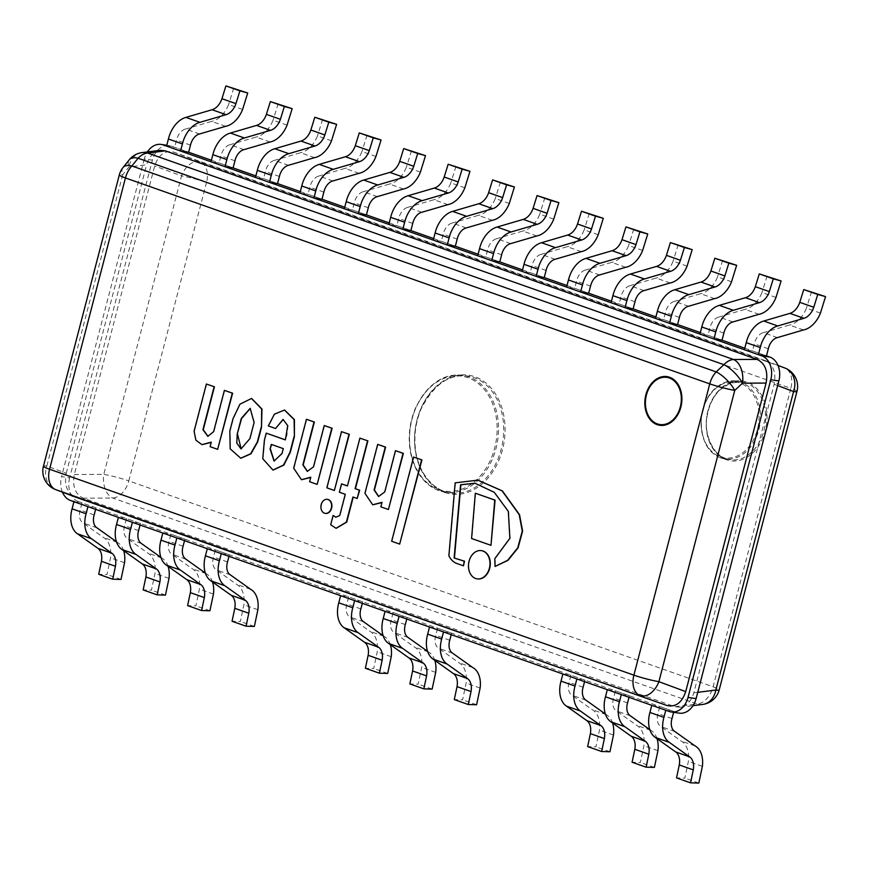 <?xml version="1.0" encoding="UTF-8"?>
<svg xmlns="http://www.w3.org/2000/svg" width="869" height="869" viewBox="0 0 869 869"><rect width="100%" height="100%" fill="white"/><g stroke="black" fill="none" stroke-linecap="round" stroke-linejoin="round"><path stroke-width="0.65" stroke-dasharray="4.34 3.26" d="M166.739 145.449L171.323 146.133A19.694 14.719 -81.6 0 0 169.249 145.612A19.694 14.719 -81.6 0 0 152.379 160.157L144.297 158.973A19.694 14.719 98.4 0 1 147.361 151.934M144.297 158.973L61.558 476.636L69.639 477.82L152.379 160.157M171.323 146.133L188.649 152.238L174.647 147.295L166.566 146.111M211.406 160.254L233.098 167.902L219.097 162.959L211.015 161.775M255.855 175.918L277.548 183.565L263.546 178.623L255.464 177.439M300.305 191.582L321.997 199.229L307.995 194.298L299.914 193.103M344.754 207.246L366.446 214.893L352.445 209.961L344.363 208.766M389.203 222.909L410.885 230.557L396.894 225.625L388.812 224.43M433.653 238.573L455.334 246.22L441.343 241.289L433.251 240.094M478.102 254.237L499.784 261.884L485.782 256.952L477.7 255.758M522.551 269.901L544.233 277.548L530.231 272.616L522.15 271.421M567.001 285.564L588.682 293.211L574.681 288.28L566.599 287.085M611.45 301.228L633.132 308.875L619.13 303.944L611.048 302.749M655.889 316.892L677.581 324.539L663.579 319.607L655.498 318.412M700.338 332.555L722.03 340.203L708.029 335.271L699.947 334.076M744.787 348.219L766.48 355.866L752.478 350.935L744.396 349.74M669.097 711.439L677.179 712.634A19.694 14.719 -81.6 0 0 679.254 713.145M677.179 712.634L78.699 501.717L70.617 500.533M69.639 477.82A19.694 14.719 -81.6 0 0 78.699 501.717M62.427 492.158A19.694 14.719 98.4 0 1 61.558 476.636M190.496 145.123L176.505 140.191L174.647 147.295M199.555 133.967L185.553 129.036A12.307 8.082 109.4 0 0 176.505 140.191M225.636 126.331L211.645 121.388L185.553 129.036M242.603 109.472L228.612 104.541A24.614 16.163 -70.6 0 1 211.645 121.388M233.718 88.062L228.612 104.541M94.167 514.937L80.165 510.005A12.307 8.082 109.4 0 0 82.957 522.899L103.292 537.379A24.614 16.163 -70.6 0 1 110.537 557.8L107.006 574.507L98.708 574.268M96.959 527.831L82.957 522.899M87.943 506.638L96.025 507.822L95.623 509.343M96.025 507.822L82.023 502.89L80.165 510.005M73.941 501.706L82.023 502.89M121.008 579.438L107.006 574.507M124.539 562.732L110.537 557.8M116.435 541.702L117.282 542.31A24.614 16.163 -70.6 0 1 123.648 550.674M117.282 542.31L103.292 537.379M234.945 160.787L220.943 155.855L219.097 162.959M244.004 149.631L230.003 144.699A12.307 8.082 109.4 0 0 220.943 155.855M270.085 141.995L256.094 137.063L230.003 144.699M287.052 125.136L273.051 120.204A24.614 16.163 -70.6 0 1 256.094 137.063M278.167 103.726L273.051 120.204M138.616 530.601L124.615 525.669A12.307 8.082 109.4 0 0 127.406 538.563L147.73 553.042A24.614 16.163 -70.6 0 1 154.986 573.464L151.456 590.17L143.157 589.932M141.408 543.494L127.406 538.563M132.392 522.302L140.474 523.486L140.072 525.006M140.474 523.486L126.472 518.554L124.615 525.669M118.39 517.37L126.472 518.554M165.458 595.102L151.456 590.17M168.988 578.396L154.986 573.464M160.884 557.366L161.732 557.974A24.614 16.163 -70.6 0 1 168.086 566.338M161.732 557.974L147.73 553.042M279.394 176.45L265.393 171.519L263.546 178.623M288.454 165.295L274.452 160.363A12.307 8.082 109.4 0 0 265.393 171.519M314.535 157.658L300.544 152.727L274.452 160.363M331.502 140.8L317.5 135.868A24.614 16.163 -70.6 0 1 300.544 152.727M322.616 119.39L317.5 135.868M183.066 546.264L169.064 541.333A12.307 8.082 109.4 0 0 171.856 554.226L192.179 568.706A24.614 16.163 -70.6 0 1 199.435 589.128L195.905 605.834L187.606 605.595M185.857 559.158L171.856 554.226M176.841 537.965L184.923 539.16L184.521 540.67M184.923 539.16L170.921 534.218L169.064 541.333M162.84 533.034L170.921 534.218M209.907 610.766L195.905 605.834M213.437 594.059L199.435 589.128M205.334 573.029L206.181 573.638A24.614 16.163 -70.6 0 1 212.536 582.002M206.181 573.638L192.179 568.706M323.844 192.114L309.842 187.183L307.995 194.298M332.903 180.958L318.901 176.027A12.307 8.082 109.4 0 0 309.842 187.183M358.984 173.322L344.982 168.39L318.901 176.027M375.951 156.463L361.949 151.532A24.614 16.163 -70.6 0 1 344.982 168.39M367.066 135.053L361.949 151.532M368.293 207.778L354.291 202.846L352.445 209.961M377.342 196.622L363.351 191.691A12.307 8.082 109.4 0 0 354.291 202.846M403.433 188.986L389.431 184.054L363.351 191.691M420.4 172.127L406.399 167.196A24.614 16.163 -70.6 0 1 389.431 184.054M411.515 150.717L406.399 167.196M412.742 223.442L398.741 218.51L396.894 225.625M421.791 212.286L407.8 207.354A12.307 8.082 109.4 0 0 398.741 218.51M447.883 204.649L433.881 199.718L407.8 207.354M464.85 187.791L450.848 182.859A24.614 16.163 -70.6 0 1 433.881 199.718M455.964 166.381L450.848 182.859M360.863 608.919L346.861 603.988A12.307 8.082 109.4 0 0 349.653 616.881L369.977 631.361A24.614 16.163 -70.6 0 1 377.233 651.783L373.703 668.489L365.393 668.261M363.655 621.824L349.653 616.881M354.628 600.62L362.71 601.815L362.319 603.336M362.71 601.815L348.708 596.873L346.861 603.988M340.626 595.689L348.708 596.873M387.704 673.432L373.703 668.489M391.235 656.714L377.233 651.783M383.131 635.695L383.979 636.293A24.614 16.163 -70.6 0 1 390.333 644.657M383.979 636.293L369.977 631.361M457.192 239.105L443.19 234.174L441.343 241.289M466.24 227.95L452.249 223.018A12.307 8.082 109.4 0 0 443.19 234.174M492.332 220.313L478.33 215.382L452.249 223.018M509.299 203.455L495.297 198.523A24.614 16.163 -70.6 0 1 478.33 215.382M500.414 182.045L495.297 198.523M405.312 624.583L391.311 619.651A12.307 8.082 109.4 0 0 394.102 632.545L414.426 647.025A24.614 16.163 -70.6 0 1 421.682 667.446L418.152 684.153L409.842 683.925M408.093 637.488L394.102 632.545M399.077 616.284L407.159 617.479L406.768 619M407.159 617.479L393.157 612.547L391.311 619.651M385.076 611.352L393.157 612.547M432.143 689.095L418.152 684.153M435.684 672.378L421.682 667.446M427.581 651.359L428.428 651.956A24.614 16.163 -70.6 0 1 434.782 660.331M428.428 651.956L414.426 647.025M501.641 254.769L487.639 249.837L485.782 256.952M510.69 243.613L496.688 238.682A12.307 8.082 109.4 0 0 487.639 249.837M536.781 235.977L522.78 231.045L496.688 238.682M553.749 219.118L539.747 214.187A24.614 16.163 -70.6 0 1 522.78 231.045M544.863 197.708L539.747 214.187M449.762 640.247L435.76 635.315A12.307 8.082 109.4 0 0 438.552 648.209L458.875 662.689A24.614 16.163 -70.6 0 1 466.132 683.11L462.601 699.827L454.291 699.588M452.543 653.151L438.552 648.209M443.527 631.948L451.608 633.143L451.217 634.663M451.608 633.143L437.607 628.211L435.76 635.315M429.525 627.016L437.607 628.211M476.592 704.759L462.601 699.827M480.122 688.042L466.132 683.11M472.877 667.62L458.875 662.689M546.09 270.433L532.089 265.501L530.231 272.616M555.139 259.277L541.137 254.345A12.307 8.082 109.4 0 0 532.089 265.501M581.231 251.641L567.229 246.709L541.137 254.345M598.198 234.782L584.196 229.85A24.614 16.163 -70.6 0 1 567.229 246.709M589.312 213.372L584.196 229.85M590.54 286.097L576.538 281.165L574.681 288.28M599.588 274.952L585.587 270.009A12.307 8.082 109.4 0 0 576.538 281.165M625.68 267.304L611.678 262.373L585.587 270.009M642.647 250.446L628.645 245.514A24.614 16.163 -70.6 0 1 611.678 262.373M633.762 229.036L628.645 245.514M634.989 301.76L620.987 296.829L619.13 303.944M644.038 290.615L630.036 285.673A12.307 8.082 109.4 0 0 620.987 296.829M670.129 282.968L656.128 278.037L630.036 285.673M687.086 266.11L673.095 261.178A24.614 16.163 -70.6 0 1 656.128 278.037M678.2 244.7L673.095 261.178M679.428 317.424L665.437 312.492L663.579 319.607M688.487 306.279L674.485 301.337A12.307 8.082 109.4 0 0 665.437 312.492M714.579 298.632L700.577 293.7L674.485 301.337M731.535 281.773L717.544 276.842A24.614 16.163 -70.6 0 1 700.577 293.7M722.65 260.363L717.544 276.842M583.099 687.249L569.108 682.306A12.307 8.082 109.4 0 0 571.889 695.211L592.224 709.68A24.614 16.163 -70.6 0 1 599.469 730.101L595.938 746.819L587.64 746.58M585.891 700.142L571.889 695.211M576.875 678.939L584.956 680.134L584.555 681.654M584.956 680.134L570.955 675.202L569.108 682.306M562.873 674.007L570.955 675.202M609.94 751.75L595.938 746.819M613.471 735.033L599.469 730.101M605.378 714.014L606.214 714.611A24.614 16.163 -70.6 0 1 612.58 722.986M606.214 714.611L592.224 709.68M723.877 333.088L709.886 328.156L708.029 335.271M732.936 321.943L718.935 317A12.307 8.082 109.4 0 0 709.886 328.156M759.017 314.296L745.026 309.364L718.935 317M775.984 297.437L761.994 292.505A24.614 16.163 -70.6 0 1 745.026 309.364M767.099 276.027L761.994 292.505M627.548 702.912L613.547 697.97A12.307 8.082 109.4 0 0 616.338 710.875L636.673 725.343A24.614 16.163 -70.6 0 1 643.918 745.765L640.388 762.482L632.089 762.243M630.34 715.806L616.338 710.875M621.324 694.603L629.406 695.797L629.004 697.318M629.406 695.797L615.404 690.866L613.547 697.97M607.322 689.671L615.404 690.866M654.39 767.414L640.388 762.482M657.92 750.697L643.918 745.765M649.816 729.678L650.664 730.275A24.614 16.163 -70.6 0 1 657.029 738.65M650.664 730.275L636.673 725.343M768.326 348.751L754.325 343.82L752.478 350.935M777.386 337.606L763.384 332.664A12.307 8.082 109.4 0 0 754.325 343.82M803.467 329.959L789.476 325.028L763.384 332.664M820.434 313.101L806.432 308.169A24.614 16.163 -70.6 0 1 789.476 325.028M811.548 291.691L806.432 308.169M671.998 718.576L657.996 713.634A12.307 8.082 109.4 0 0 660.788 726.538L681.111 741.007A24.614 16.163 -70.6 0 1 688.367 761.429L684.837 778.146L676.538 777.907M674.789 731.47L660.788 726.538M665.773 710.266L673.855 711.461L673.627 712.319M673.855 711.461L659.853 706.53L657.996 713.634M651.772 705.335L659.853 706.53M698.839 783.078L684.837 778.146M702.369 766.36L688.367 761.429M695.113 745.939L681.111 741.007M227.515 561.928L213.513 556.996A12.307 8.082 109.4 0 0 216.305 569.89L236.629 584.37A24.614 16.163 -70.6 0 1 243.885 604.791L240.355 621.498L232.056 621.259M230.307 574.822L216.305 569.89M221.28 553.629L229.373 554.824L228.971 556.334M229.373 554.824L215.371 549.881L213.513 556.996M207.289 548.697L215.371 549.881M254.356 626.44L240.355 621.498M257.887 609.723L243.885 604.791M250.63 589.301L236.629 584.37M43.45 466.175A19.694 1.89 -165.4 0 1 46.839 465.99A19.694 16.478 -69.3 0 0 55.551 489.562M142.19 152.575A19.694 15.968 -97.1 0 0 128.97 166.957A19.694 9.385 38.9 0 1 129.318 159.744M160.287 150.315C153.694 151.586 149.131 156.398 146.611 164.762L128.97 166.957L122.714 174.712A19.694 1.89 14.6 0 0 119.325 174.897M123.061 167.489A19.694 9.385 -141.1 0 0 122.714 174.712L46.839 465.99L66.24 473.312C64.1 484.696 66.935 492.527 74.745 496.796M66.24 473.312L146.611 164.762M702.608 704.444A19.694 15.968 82.9 0 1 697.079 703.955A19.694 12.937 109.4 0 0 713.101 686.814A19.694 1.89 -165.4 0 1 719.217 689.877M796.971 391.398A19.694 1.89 14.6 0 0 790.844 388.334A19.694 12.937 109.4 0 0 784.609 367.913L765.437 360.678C773.41 364.861 776.321 372.714 774.17 384.261L693.799 692.81C691.279 701.174 686.727 705.986 680.134 707.257L675.05 706.703L83.294 498.165C75.158 494.092 72.17 486.205 74.321 474.496L154.693 165.946C158.484 154.823 164.741 150.196 173.452 152.053L765.198 360.592M675.05 706.703L697.079 703.955L112.753 498.035A19.694 12.394 89.7 0 1 103.78 474.365A19.694 1.89 -165.4 0 1 128.786 480.894A19.694 12.937 -70.6 0 1 112.753 498.035L83.294 498.165M173.452 152.053L200.283 161.992A19.694 12.937 -70.6 0 1 206.529 182.414A19.694 1.89 14.6 0 0 181.534 175.896A19.694 12.916 110.3 0 1 200.283 161.992L784.609 367.913M224.713 390.409L213.948 431.719L207.995 436.357M211.21 442.408L210.428 446.72L217.989 449.382M206.703 384.065L194.395 431.306L196.166 440.181L202.097 444.646M241.18 448.947L250.239 438.639L254.106 422.486M254.432 422.53L250.326 408.376M251.652 398.48L240.181 404.335L233.381 418.63L230.144 431.046L230.47 448.806L240.876 458.213M274.235 461.124L282.338 453.531L283.598 448.676L271.302 444.407M266.555 433.186L264.719 440.214L263.068 458.691L273.116 470.075M283.218 419.455L288.041 425.691L286.911 435.25L285.38 439.823M284.63 410.07L274.658 414.285L268.651 426.006L275.875 428.547M310.711 477.472L309.929 481.784L317.489 484.446M306.757 419.325L294.015 468.25L301.597 479.71M324.561 425.604L313.807 466.903L307.474 471.411M381.958 502.575L381.165 506.899L388.725 509.56M378.004 444.428L365.252 493.353L372.844 504.813M395.808 450.707L385.043 492.006L378.721 496.525M478.004 480.177L455.486 482.892L449.197 555.791A19.933 14.903 -81.6 0 0 457.159 563.536L463.785 565.871M475.158 483.24L494.602 492.375L508.647 511.428L510.19 538.367L495.124 558.702L495.384 566.49M341.821 431.676L327.178 487.867L334.695 490.518M353.238 497.111L357.496 498.556M333.457 515.426L331.013 524.822L336.205 528.298M341.854 483.935L339.681 492.278L345.569 494.352L340.029 515.621L335.868 517.218M360.211 438.161L347.437 485.901M413.905 457.083L391.973 541.311L399.99 544.135M475.647 493.277L471.889 538.541L491.311 545.384M327.45 499.36A7.104 5.312 -81.6 0 0 321.389 505.237A7.104 5.312 -81.6 0 0 324.789 513.242A7.104 5.312 -81.6 0 0 325.375 513.405M481.459 550.642A14.273 10.678 -81.6 0 0 469.141 562.319A14.273 10.678 -81.6 0 0 475.962 578.537A14.273 10.678 -81.6 0 0 477.309 578.884M444.352 491.419A59.07 44.167 -81.6 0 0 450.566 492.951A59.07 44.167 -81.6 0 0 502.869 440.952A59.07 44.167 -81.6 0 0 467.772 376.081A59.07 44.167 -81.6 0 0 416.208 423.876A59.07 44.167 -81.6 0 0 444.352 491.419M444.743 492.462A60.048 44.906 98.4 0 1 430.372 392.658A60.048 44.906 98.4 0 1 504.324 418.728A60.048 44.906 98.4 0 1 444.743 492.462M439.171 490.648A59.07 44.167 98.4 0 1 411.037 423.116A59.07 44.167 98.4 0 1 462.601 375.321A59.07 44.167 98.4 0 1 497.687 440.192A59.07 44.167 98.4 0 1 445.395 492.191A59.07 44.167 98.4 0 1 439.171 490.648M206.529 182.414L128.786 480.894L713.101 686.814L790.844 388.334L206.529 182.414M726.484 459.744A40.365 30.187 98.4 0 1 716.816 392.669A40.365 30.187 98.4 0 1 766.523 410.19A40.365 30.187 98.4 0 1 726.484 459.744M438.78 489.605A58.082 43.428 -81.6 0 0 496.395 418.293A58.082 43.428 -81.6 0 0 424.865 393.081A58.082 43.428 -81.6 0 0 438.78 489.605M726.082 458.702A39.377 29.448 -81.6 0 0 730.221 459.734A39.377 29.448 -81.6 0 0 765.089 425.06A39.377 29.448 -81.6 0 0 741.691 381.817A39.377 29.448 -81.6 0 0 707.323 413.677A39.377 29.448 -81.6 0 0 726.082 458.702M720.912 457.941A39.377 29.448 98.4 0 1 702.152 412.916A39.377 29.448 98.4 0 1 736.521 381.056A39.377 29.448 98.4 0 1 759.919 424.3A39.377 29.448 98.4 0 1 725.05 458.962A39.377 29.448 98.4 0 1 720.912 457.941M720.51 456.898A38.388 28.71 -81.6 0 0 758.604 409.755A38.388 28.71 -81.6 0 0 711.32 393.092A38.388 28.71 -81.6 0 0 720.51 456.898M74.321 474.496L103.78 474.365L181.534 175.896L154.693 165.946M774.17 384.261L777.657 385.575M697.753 692.321L693.799 692.81M166.794 145.253L169.249 145.612M450.566 492.951L444.428 491.43C428.319 485.912 416.653 466.794 415.23 446.938C414.046 433.837 415.979 421.226 421.031 409.114C433.577 384.619 449.164 373.605 467.772 376.081L462.601 375.321C443.538 372.91 427.776 383.946 415.328 408.43C410.07 421.074 408.213 434.185 409.766 447.752C411.07 457.811 414.078 466.501 418.782 473.801C424.452 482.317 431.22 487.922 439.095 490.637L450.566 492.951M730.221 459.734L726.158 458.723C714.763 456.518 703.347 435.054 707.018 416.881C708.843 405.562 713.156 396.557 719.956 389.866L730.232 383.142L741.691 381.817L736.521 381.056L724.659 382.425L714.22 389.236C707.431 395.938 703.14 404.878 701.359 416.045C700.295 438.432 706.779 452.391 720.825 457.92L730.221 459.734M765.437 360.678L777.983 365.414M680.134 707.257L693.06 705.639"/><path stroke-width="1.3" d="M147.361 151.934A19.694 14.719 98.4 0 1 161.167 144.428A19.694 14.719 98.4 0 1 163.242 144.938L166.739 145.449M188.649 152.238L180.567 151.043L182.414 143.928A24.614 16.163 -70.6 0 1 199.935 122.333L226.081 114.675A14.784 9.711 109.4 0 0 235.944 103.628L239.909 90.854L247.719 92.994L242.603 109.472A24.614 16.163 -70.6 0 1 225.636 126.331L199.555 133.967A12.307 8.082 109.4 0 0 190.496 145.123L188.649 152.238L211.406 160.254M233.098 167.902L225.017 166.707L226.863 159.592A24.614 16.163 -70.6 0 1 244.385 137.997L270.531 130.339A14.784 9.711 109.4 0 0 280.394 119.292L284.359 106.518L292.169 108.658L287.052 125.136A24.614 16.163 -70.6 0 1 270.085 141.995L244.004 149.631A12.307 8.082 109.4 0 0 234.945 160.787L233.098 167.902L255.855 175.918M277.548 183.565L269.466 182.371L271.313 175.256A24.614 16.163 -70.6 0 1 288.834 153.661L314.98 146.003A14.784 9.711 109.4 0 0 324.843 134.956L328.808 122.181L336.618 124.321L331.502 140.8A24.614 16.163 -70.6 0 1 314.535 157.658L288.454 165.295A12.307 8.082 109.4 0 0 279.394 176.45L277.548 183.565L300.305 191.582M321.997 199.229L313.905 198.034L315.762 190.919A24.614 16.163 -70.6 0 1 333.283 169.325L359.429 161.667A14.784 9.711 109.4 0 0 369.292 150.619L373.257 137.845L381.067 139.985L375.951 156.463A24.614 16.163 -70.6 0 1 358.984 173.322L332.903 180.958A12.307 8.082 109.4 0 0 323.844 192.114L321.997 199.229L344.754 207.246M366.446 214.893L358.354 213.698L360.211 206.583A24.614 16.163 -70.6 0 1 377.733 184.988L403.879 177.33A14.784 9.711 109.4 0 0 413.742 166.283L417.707 153.509L425.517 155.649L420.4 172.127A24.614 16.163 -70.6 0 1 403.433 188.986L377.342 196.622A12.307 8.082 109.4 0 0 368.293 207.778L366.446 214.893L389.203 222.909M410.885 230.557L402.803 229.362L404.661 222.258A24.614 16.163 -70.6 0 1 422.182 200.652L448.317 192.994A14.784 9.711 109.4 0 0 458.191 181.958L462.156 169.173L469.966 171.312L464.85 187.791A24.614 16.163 -70.6 0 1 447.883 204.649L421.791 212.286A12.307 8.082 109.4 0 0 412.742 223.442L410.885 230.557L433.653 238.573M455.334 246.22L447.253 245.025L449.11 237.921A24.614 16.163 -70.6 0 1 466.631 216.316L492.766 208.658A14.784 9.711 109.4 0 0 502.64 197.621L506.605 184.847L514.415 186.976L509.299 203.455A24.614 16.163 -70.6 0 1 492.332 220.313L466.24 227.95A12.307 8.082 109.4 0 0 457.192 239.105L455.334 246.22L478.102 254.237M499.784 261.884L491.702 260.689L493.559 253.585A24.614 16.163 -70.6 0 1 511.081 231.98L537.216 224.321A14.784 9.711 109.4 0 0 547.09 213.285L551.055 200.511L558.854 202.64L553.749 219.118A24.614 16.163 -70.6 0 1 536.781 235.977L510.69 243.613A12.307 8.082 109.4 0 0 501.641 254.769L499.784 261.884L522.551 269.901M544.233 277.548L536.151 276.353L538.009 269.249A24.614 16.163 -70.6 0 1 555.53 247.643L581.665 239.985A14.784 9.711 109.4 0 0 591.528 228.949L595.493 216.175L603.303 218.304L598.198 234.782A24.614 16.163 -70.6 0 1 581.231 251.641L555.139 259.277A12.307 8.082 109.4 0 0 546.09 270.433L544.233 277.548L567.001 285.564M588.682 293.211L580.601 292.017L582.458 284.913A24.614 16.163 -70.6 0 1 599.979 263.307L626.114 255.649A14.784 9.711 109.4 0 0 635.978 244.613L639.942 231.838L647.753 233.967L642.647 250.446A24.614 16.163 -70.6 0 1 625.68 267.304L599.588 274.952A12.307 8.082 109.4 0 0 590.54 286.097L588.682 293.211L611.45 301.228M633.132 308.875L625.05 307.68L626.897 300.576A24.614 16.163 -70.6 0 1 644.418 278.971L670.564 271.313A14.784 9.711 109.4 0 0 680.427 260.276L684.392 247.502L692.202 249.631L687.086 266.11A24.614 16.163 -70.6 0 1 670.129 282.968L644.038 290.615A12.307 8.082 109.4 0 0 634.989 301.76L633.132 308.875L655.889 316.892M677.581 324.539L669.499 323.344L671.346 316.24A24.614 16.163 -70.6 0 1 688.867 294.634L715.013 286.976A14.784 9.711 109.4 0 0 724.876 275.94L728.841 263.166L736.651 265.295L731.535 281.773A24.614 16.163 -70.6 0 1 714.579 298.632L688.487 306.279A12.307 8.082 109.4 0 0 679.428 317.424L677.581 324.539L700.338 332.555M722.03 340.203L713.949 339.008L715.795 331.904A24.614 16.163 -70.6 0 1 733.317 310.298L759.463 302.64A14.784 9.711 109.4 0 0 769.326 291.604L773.291 278.83L781.101 280.959L775.984 297.437A24.614 16.163 -70.6 0 1 759.017 314.296L732.936 321.943A12.307 8.082 109.4 0 0 723.877 333.088L722.03 340.203L744.787 348.219M766.48 355.866L758.398 354.682L760.245 347.567A24.614 16.163 -70.6 0 1 777.766 325.962L803.912 318.304A14.784 9.711 109.4 0 0 813.775 307.268L817.74 294.493L825.55 296.622L820.434 313.101A24.614 16.163 -70.6 0 1 803.467 329.959L777.386 337.606A12.307 8.082 109.4 0 0 768.326 348.751L766.48 355.866L769.804 357.04L761.722 355.845A19.694 14.719 98.4 0 1 770.781 379.742L778.863 380.937A19.694 14.719 -81.6 0 0 769.804 357.04M778.863 380.937L696.112 698.6L688.031 697.416L770.781 379.742M688.031 697.416A19.694 14.719 98.4 0 1 671.172 711.961L679.254 713.145A19.694 14.719 -81.6 0 0 696.112 698.6M671.172 711.961A19.694 14.719 98.4 0 1 669.097 711.439L70.617 500.533A19.694 14.719 98.4 0 1 62.427 492.158M761.722 355.845L163.242 144.938M199.935 122.333L185.944 117.391L212.079 109.733A14.784 9.711 109.4 0 0 221.943 98.697L225.907 85.922L247.719 92.994M235.944 103.628L221.943 98.697M182.414 143.928L168.412 138.997A24.614 16.163 -70.6 0 1 185.944 117.391M180.567 151.043L166.566 146.111L168.412 138.997M239.909 90.854L225.907 85.922M95.623 509.343L94.167 514.937A12.307 8.082 109.4 0 0 96.959 527.831L116.435 541.702M87.943 506.638L73.941 501.706L72.084 508.81L86.085 513.753L87.943 506.638M123.648 550.674A24.614 16.163 -70.6 0 1 124.539 562.732L121.008 579.438L112.709 579.21L115.447 566.251A14.784 9.711 109.4 0 0 111.84 553.227L91.473 538.726A24.614 16.163 -70.6 0 1 86.085 513.753M91.473 538.726L77.471 533.794A24.614 16.163 -70.6 0 1 72.084 508.81M115.447 566.251L101.445 561.32A14.784 9.711 109.4 0 0 97.849 548.296L77.471 533.794M112.709 579.21L98.708 574.268L101.445 561.32M244.385 137.997L230.383 133.055L256.529 125.408A14.784 9.711 109.4 0 0 266.392 114.36L270.357 101.586L292.169 108.658M280.394 119.292L266.392 114.36M226.863 159.592L212.862 154.66A24.614 16.163 -70.6 0 1 230.383 133.055M225.017 166.707L211.015 161.775L212.862 154.66M284.359 106.518L270.357 101.586M140.072 525.006L138.616 530.601A12.307 8.082 109.4 0 0 141.408 543.494L160.884 557.366M132.392 522.302L118.39 517.37L116.533 524.474L130.535 529.417L132.392 522.302M168.086 566.338A24.614 16.163 -70.6 0 1 168.988 578.396L165.458 595.102L157.159 594.874L159.896 581.915A14.784 9.711 109.4 0 0 156.29 568.891L135.922 554.389A24.614 16.163 -70.6 0 1 130.535 529.417M135.922 554.389L121.921 549.458A24.614 16.163 -70.6 0 1 116.533 524.474M159.896 581.915L145.894 576.983A14.784 9.711 109.4 0 0 142.299 563.959L121.921 549.458M157.159 594.874L143.157 589.932L145.894 576.983M288.834 153.661L274.832 148.729L300.978 141.071A14.784 9.711 109.4 0 0 310.841 130.024L314.806 117.25L336.618 124.321M324.843 134.956L310.841 130.024M271.313 175.256L257.311 170.324A24.614 16.163 -70.6 0 1 274.832 148.729M269.466 182.371L255.464 177.439L257.311 170.324M328.808 122.181L314.806 117.25M184.521 540.67L183.066 546.264A12.307 8.082 109.4 0 0 185.857 559.158L205.334 573.029M176.841 537.965L162.84 533.034L160.982 540.149L174.984 545.08L176.841 537.965M212.536 582.002A24.614 16.163 -70.6 0 1 213.437 594.059L209.907 610.766L201.597 610.538L204.334 597.579A14.784 9.711 109.4 0 0 200.739 584.555L180.372 570.053A24.614 16.163 -70.6 0 1 174.984 545.08M180.372 570.053L166.37 565.122A24.614 16.163 -70.6 0 1 160.982 540.149M204.334 597.579L190.344 592.647A14.784 9.711 109.4 0 0 186.737 579.623L166.37 565.122M201.597 610.538L187.606 605.595L190.344 592.647M333.283 169.325L319.281 164.393L345.427 156.735A14.784 9.711 109.4 0 0 355.291 145.688L359.255 132.914L381.067 139.985M369.292 150.619L355.291 145.688M315.762 190.919L301.76 185.988A24.614 16.163 -70.6 0 1 319.281 164.393M313.905 198.034L299.914 193.103L301.76 185.988M373.257 137.845L359.255 132.914M377.733 184.988L363.731 180.057L389.877 172.399A14.784 9.711 109.4 0 0 399.74 161.352L403.705 148.577L425.517 155.649M413.742 166.283L399.74 161.352M360.211 206.583L346.21 201.651A24.614 16.163 -70.6 0 1 363.731 180.057M358.354 213.698L344.363 208.766L346.21 201.651M417.707 153.509L403.705 148.577M422.182 200.652L408.18 195.721L434.326 188.062A14.784 9.711 109.4 0 0 444.189 177.015L448.154 164.241L469.966 171.312M458.191 181.958L444.189 177.015M404.661 222.258L390.659 217.315A24.614 16.163 -70.6 0 1 408.18 195.721M402.803 229.362L388.812 224.43L390.659 217.315M462.156 169.173L448.154 164.241M362.319 603.336L360.863 608.919A12.307 8.082 109.4 0 0 363.655 621.824L383.131 635.695M354.628 600.62L340.626 595.689L338.78 602.804L352.781 607.735L354.628 600.62M390.333 644.657A24.614 16.163 -70.6 0 1 391.235 656.714L387.704 673.432L379.395 673.193L382.132 660.234A14.784 9.711 109.4 0 0 378.536 647.209L358.169 632.708A24.614 16.163 -70.6 0 1 352.781 607.735M358.169 632.708L344.167 627.776A24.614 16.163 -70.6 0 1 338.78 602.804M382.132 660.234L368.13 655.302A14.784 9.711 109.4 0 0 364.535 642.278L344.167 627.776M379.395 673.193L365.393 668.261L368.13 655.302M466.631 216.316L452.63 211.384L478.776 203.726A14.784 9.711 109.4 0 0 488.639 192.679L492.604 179.905L514.415 186.976M502.64 197.621L488.639 192.679M449.11 237.921L435.108 232.979A24.614 16.163 -70.6 0 1 452.63 211.384M447.253 245.025L433.251 240.094L435.108 232.979M506.605 184.847L492.604 179.905M406.768 619L405.312 624.583A12.307 8.082 109.4 0 0 408.093 637.488L427.581 651.359M399.077 616.284L385.076 611.352L383.229 618.467L397.231 623.399L399.077 616.284M434.782 660.331A24.614 16.163 -70.6 0 1 435.684 672.378L432.143 689.095L423.844 688.856L426.581 675.897A14.784 9.711 109.4 0 0 422.986 662.873L402.619 648.372A24.614 16.163 -70.6 0 1 397.231 623.399M402.619 648.372L388.617 643.44A24.614 16.163 -70.6 0 1 383.229 618.467M426.581 675.897L412.579 670.966A14.784 9.711 109.4 0 0 408.984 657.942L388.617 643.44M423.844 688.856L409.842 683.925L412.579 670.966M511.081 231.98L497.079 227.048L523.225 219.39A14.784 9.711 109.4 0 0 533.088 208.343L537.053 195.568L558.854 202.64M547.09 213.285L533.088 208.343M493.559 253.585L479.558 248.643A24.614 16.163 -70.6 0 1 497.079 227.048M491.702 260.689L477.7 255.758L479.558 248.643M551.055 200.511L537.053 195.568M451.217 634.663L449.762 640.247A12.307 8.082 109.4 0 0 452.543 653.151L472.877 667.62A24.614 16.163 -70.6 0 1 480.122 688.042L476.592 704.759L468.293 704.52L471.031 691.561L457.029 686.629A14.784 9.711 109.4 0 0 453.433 673.605L433.066 659.104A24.614 16.163 -70.6 0 1 427.678 634.131L429.525 627.016L443.527 631.948L441.669 639.063L427.678 634.131M471.031 691.561A14.784 9.711 109.4 0 0 467.435 678.537L447.068 664.035A24.614 16.163 -70.6 0 1 441.669 639.063M447.068 664.035L433.066 659.104M468.293 704.52L454.291 699.588L457.029 686.629M555.53 247.643L541.528 242.712L567.663 235.054A14.784 9.711 109.4 0 0 577.537 224.006L581.502 211.232L603.303 218.304M591.528 228.949L577.537 224.006M538.009 269.249L524.007 264.306A24.614 16.163 -70.6 0 1 541.528 242.712M536.151 276.353L522.15 271.421L524.007 264.306M595.493 216.175L581.502 211.232M599.979 263.307L585.978 258.375L612.113 250.717A14.784 9.711 109.4 0 0 621.987 239.67L625.952 226.896L647.753 233.967M635.978 244.613L621.987 239.67M582.458 284.913L568.456 279.97A24.614 16.163 -70.6 0 1 585.978 258.375M580.601 292.017L566.599 287.085L568.456 279.97M639.942 231.838L625.952 226.896M644.418 278.971L630.427 274.039L656.562 266.381A14.784 9.711 109.4 0 0 666.436 255.345L670.39 242.56L692.202 249.631M680.427 260.276L666.436 255.345M626.897 300.576L612.906 295.645A24.614 16.163 -70.6 0 1 630.427 274.039M625.05 307.68L611.048 302.749L612.906 295.645M684.392 247.502L670.39 242.56M688.867 294.634L674.876 289.703L701.011 282.045A14.784 9.711 109.4 0 0 710.875 271.009L714.839 258.234L736.651 265.295M724.876 275.94L710.875 271.009M671.346 316.24L657.355 311.308A24.614 16.163 -70.6 0 1 674.876 289.703M669.499 323.344L655.498 318.412L657.355 311.308M728.841 263.166L714.839 258.234M584.555 681.654L583.099 687.249A12.307 8.082 109.4 0 0 585.891 700.142L605.378 714.014M576.875 678.939L562.873 674.007L561.016 681.122L575.017 686.054L576.875 678.939M612.58 722.986A24.614 16.163 -70.6 0 1 613.471 735.033L609.94 751.75L601.641 751.511L604.379 738.552A14.784 9.711 109.4 0 0 600.783 725.528L580.405 711.027A24.614 16.163 -70.6 0 1 575.017 686.054M580.405 711.027L566.414 706.095A24.614 16.163 -70.6 0 1 561.016 681.122M604.379 738.552L590.377 733.621A14.784 9.711 109.4 0 0 586.781 720.597L566.414 706.095M601.641 751.511L587.64 746.58L590.377 733.621M733.317 310.298L719.326 305.367L745.461 297.709A14.784 9.711 109.4 0 0 755.324 286.672L759.289 273.898L781.101 280.959M769.326 291.604L755.324 286.672M715.795 331.904L701.794 326.972A24.614 16.163 -70.6 0 1 719.326 305.367M713.949 339.008L699.947 334.076L701.794 326.972M773.291 278.83L759.289 273.898M629.004 697.318L627.548 702.912A12.307 8.082 109.4 0 0 630.34 715.806L649.816 729.678M621.324 694.603L607.322 689.671L605.465 696.786L619.467 701.717L621.324 694.603M657.029 738.65A24.614 16.163 -70.6 0 1 657.92 750.697L654.39 767.414L646.091 767.175L648.828 754.216A14.784 9.711 109.4 0 0 645.222 741.203L624.854 726.69A24.614 16.163 -70.6 0 1 619.467 701.717M624.854 726.69L610.853 721.759A24.614 16.163 -70.6 0 1 605.465 696.786M648.828 754.216L634.826 749.284A14.784 9.711 109.4 0 0 631.231 736.26L610.853 721.759M646.091 767.175L632.089 762.243L634.826 749.284M777.766 325.962L763.764 321.03L789.91 313.372A14.784 9.711 109.4 0 0 799.773 302.336L803.738 289.562L825.55 296.622M813.775 307.268L799.773 302.336M760.245 347.567L746.243 342.636A24.614 16.163 -70.6 0 1 763.764 321.03M758.398 354.682L744.396 349.74L746.243 342.636M817.74 294.493L803.738 289.562M673.627 712.319L671.998 718.576A12.307 8.082 109.4 0 0 674.789 731.47L695.113 745.939A24.614 16.163 -70.6 0 1 702.369 766.36L698.839 783.078L690.54 782.839L693.277 769.88L679.276 764.948A14.784 9.711 109.4 0 0 675.68 751.924L655.302 737.423A24.614 16.163 -70.6 0 1 649.914 712.45L651.772 705.335L665.773 710.266L663.916 717.381L649.914 712.45M693.277 769.88A14.784 9.711 109.4 0 0 689.671 756.866L669.304 742.354A24.614 16.163 -70.6 0 1 663.916 717.381M669.304 742.354L655.302 737.423M690.54 782.839L676.538 777.907L679.276 764.948M228.971 556.334L227.515 561.928A12.307 8.082 109.4 0 0 230.307 574.822L250.63 589.301A24.614 16.163 -70.6 0 1 257.887 609.723L254.356 626.44L246.046 626.201L248.784 613.242L234.793 608.311A14.784 9.711 109.4 0 0 231.187 595.287L210.819 580.785A24.614 16.163 -70.6 0 1 205.432 555.812L207.289 548.697L221.28 553.629L219.433 560.744L205.432 555.812M248.784 613.242A14.784 9.711 109.4 0 0 245.188 600.218L224.821 585.717A24.614 16.163 -70.6 0 1 219.433 560.744M224.821 585.717L210.819 580.785M246.046 626.201L232.056 621.259L234.793 608.311M657.192 424.659A24.614 18.401 -81.6 0 0 681.611 394.45A24.614 18.401 -81.6 0 0 651.305 383.761A24.614 18.401 -81.6 0 0 657.192 424.659A24.614 18.401 98.4 0 1 651.305 383.761A24.614 18.401 98.4 0 1 681.611 394.45A24.614 18.401 98.4 0 1 657.192 424.659M657.388 423.909A23.832 17.825 -81.6 0 0 681.035 394.645A23.832 17.825 -81.6 0 0 651.685 384.304A23.832 17.825 -81.6 0 0 657.388 423.909M74.745 496.796L55.812 489.649A19.694 12.937 -70.6 0 1 49.566 469.238A19.694 1.89 -165.4 0 1 43.45 466.175A19.694 19.694 0 0 0 55.551 489.562L55.551 489.562A19.694 16.478 -69.3 0 0 55.812 489.649L666.968 705.519C675.68 707.377 681.926 702.749 685.717 691.615L658.887 681.676A19.694 1.89 -165.4 0 1 633.892 675.159A19.694 12.937 109.4 0 0 640.127 695.569A19.694 12.916 -69.7 0 0 658.887 681.676L734.761 390.398A19.694 7.017 -133 0 0 716.175 371.899A19.694 12.937 109.4 0 0 709.756 383.87A19.694 1.89 14.6 0 0 734.761 390.398L742.495 383.175A19.694 12.394 -90.3 0 0 733.523 359.505A19.694 12.937 109.4 0 0 723.91 364.676A19.694 7.017 47 0 1 742.495 383.175L766.089 383.066C768.25 371.367 765.263 363.481 757.116 359.408L733.523 359.505L147.73 153.063A19.694 15.968 -97.1 0 0 142.19 152.575A19.694 19.694 0 0 0 129.318 159.744A19.694 9.385 38.9 0 1 138.117 158.234A19.694 12.937 -70.6 0 1 147.73 153.063L165.371 150.869L160.287 150.315L142.19 152.575M131.86 165.979A19.694 9.385 -141.1 0 0 123.061 167.489A19.694 19.694 0 0 0 119.325 174.897A19.694 1.89 14.6 0 0 125.44 177.949A19.694 12.937 -70.6 0 1 131.86 165.979L138.117 158.234L723.91 364.676L716.175 371.899L131.86 165.979M766.089 383.066L685.717 691.615M666.968 705.519L75.212 496.981M165.371 150.869L757.116 359.408M719.217 689.877A19.694 1.89 -165.4 0 1 715.828 690.062A19.694 15.968 82.9 0 1 702.608 704.444A19.694 19.694 0 0 0 719.217 689.877L796.971 391.398A19.694 19.694 0 0 0 784.87 368.011L784.87 368.011A19.694 16.478 110.7 0 1 793.582 391.582A19.694 1.89 14.6 0 0 796.971 391.398M784.609 367.913A19.694 16.478 110.7 0 1 784.87 368.011L777.983 365.414M207.995 436.357L203.259 429.71L214.437 386.792L206.377 384.022L194.08 431.263L195.894 440.214L201.934 444.624L211.286 442.147L210.102 446.677L217.663 449.338L232.295 393.146L224.387 390.366L213.633 431.665L207.832 436.336L202.933 429.666L214.122 386.748M217.663 449.338L232.62 393.201L224.387 390.366M202.097 444.646L211.21 442.408M214.437 386.792L206.377 384.022M254.106 422.486L249.914 438.595L241.017 448.925L236.781 443.049L237.215 434.12L241.289 418.445L250.163 408.354L254.106 422.486M250.326 408.376L241.615 418.5L237.215 434.12M237.53 434.163L241.18 448.947M240.876 458.213L250.956 453.824L257.691 441.919L261.493 427.342L261.656 408.984L251.499 398.458L239.92 404.215L233.055 418.586L229.818 431.002L230.176 448.849L240.713 458.191L250.63 453.77L257.365 441.876L261.167 427.287M261.493 427.342L261.982 409.038L251.652 398.48M271.302 444.407L283.283 448.621L282.012 453.488L274.072 461.102L270.096 449.045L271.302 444.407M271.606 444.515L270.096 449.045M270.422 449.088L274.235 461.124M273.116 470.075L283.87 465.078L290.322 452.249L294.395 436.618L294.113 419.618L284.467 410.038L274.408 414.165L268.325 425.962L275.549 428.504L283.055 419.423L287.715 425.636L285.369 439.888L266.229 433.142L264.393 440.17L262.764 458.745L272.953 470.053L283.555 465.024L289.996 452.206L294.07 436.564M285.38 439.823L266.229 433.142M275.549 428.504L283.218 419.455M294.395 436.618L294.439 419.662L284.63 410.07M317.163 484.402L332.121 428.265L324.235 425.549L313.481 466.859L307.311 471.389L302.857 464.882L314.035 421.954L306.431 419.282L293.689 468.206L301.434 479.688L310.787 477.211L309.603 481.741L317.163 484.402L331.795 428.211L324.235 425.549M301.597 479.71L310.711 477.472M307.474 471.411L303.183 464.926L314.361 422.008L306.431 419.282M388.41 509.506L403.368 453.368L395.482 450.663L384.728 491.963L378.558 496.503L374.094 489.986L385.282 447.068L377.678 444.385L364.937 493.31L372.682 504.791L382.023 502.315L380.85 506.844L388.41 509.506L403.042 453.325L395.482 450.663M372.844 504.813L381.958 502.575M378.721 496.525L374.42 490.029L385.608 447.111L377.678 444.385M475.158 483.24L460.885 484.804L454.433 558.061L464.535 561.2L463.459 565.817L464.209 561.146L454.118 558.017L460.57 484.75L474.995 483.218L494.276 492.332L508.322 511.385L509.864 538.313L494.798 558.658L495.058 566.447L507.626 560.32L517.75 547.828L522.28 531.035L519.217 514.676L502.065 490.844L477.841 480.155L455.16 482.849L448.871 555.747A19.933 14.903 -81.6 0 0 456.833 563.481L463.459 565.817M495.058 566.447L507.952 560.375L518.076 547.883L522.606 531.089L519.543 514.73L502.38 490.898L478.004 480.177M334.38 490.474L349.338 434.326L341.495 431.632L326.863 487.824L334.38 490.474L349.012 434.283M349.338 434.326L341.495 431.632M357.17 498.502L359.668 490.214L355.421 488.715L367.88 440.865L359.885 438.117L347.426 485.967L341.539 483.892L339.366 492.223L345.254 494.298L339.714 515.578L335.706 517.196L333.131 515.382L330.687 524.778L336.042 528.276L346.383 522.117L352.923 497.003L357.17 498.502L359.342 490.17L355.095 488.671L367.565 440.822M336.205 528.298L346.709 522.16L353.238 497.111M335.868 517.218L333.131 515.382M347.437 485.901L341.539 483.892M367.88 440.865L359.885 438.117M399.664 544.092L421.932 459.907L413.59 457.04L391.647 541.268L399.664 544.092L421.606 459.864M421.932 459.907L413.59 457.04M475.321 493.223L495.069 500.12L490.985 545.33L494.743 500.077L475.321 493.223L471.574 538.487L490.985 545.33M324.474 513.199A7.104 5.312 -81.6 0 0 325.212 513.383A7.104 5.312 -81.6 0 0 331.502 507.127A7.104 5.312 -81.6 0 0 327.287 499.327A7.104 5.312 -81.6 0 0 321.085 505.074A7.104 5.312 -81.6 0 0 324.474 513.199M325.375 513.405A7.104 5.312 -81.6 0 0 325.538 513.427A7.104 5.312 -81.6 0 0 331.828 507.181A7.104 5.312 -81.6 0 0 327.613 499.382A7.104 5.312 -81.6 0 0 327.45 499.36M475.636 578.493A14.273 10.678 -81.6 0 0 477.146 578.863A14.273 10.678 -81.6 0 0 489.779 566.295A14.273 10.678 -81.6 0 0 481.296 550.62A14.273 10.678 -81.6 0 0 468.836 562.167A14.273 10.678 -81.6 0 0 475.636 578.493M477.309 578.884A14.273 10.678 -81.6 0 0 477.461 578.906A14.273 10.678 -81.6 0 0 490.105 566.338A14.273 10.678 -81.6 0 0 481.622 550.664A14.273 10.678 -81.6 0 0 481.459 550.642M226.081 114.675L212.079 109.733M111.84 553.227L97.849 548.296M270.531 130.339L256.529 125.408M156.29 568.891L142.299 563.959M314.98 146.003L300.978 141.071M200.739 584.555L186.737 579.623M359.429 161.667L345.427 156.735M403.879 177.33L389.877 172.399M448.317 192.994L434.326 188.062M378.536 647.209L364.535 642.278M492.766 208.658L478.776 203.726M422.986 662.873L408.984 657.942M537.216 224.321L523.225 219.39M467.435 678.537L453.433 673.605M581.665 239.985L567.663 235.054M626.114 255.649L612.113 250.717M670.564 271.313L656.562 266.381M715.013 286.976L701.011 282.045M600.783 725.528L586.781 720.597M759.463 302.64L745.461 297.709M645.222 741.203L631.231 736.26M803.912 318.304L789.91 313.372M689.671 756.866L675.68 751.924M245.188 600.218L231.187 595.287M49.566 469.238L125.44 177.949L709.756 383.87L633.892 675.159L49.566 469.238M777.657 385.575L793.582 391.582L715.828 690.062L697.753 692.321M161.167 144.428L166.794 145.253M43.45 466.175L119.325 174.897M123.061 167.489L129.318 159.744M74.973 496.894L55.551 489.562M693.06 705.639L702.608 704.444"/></g></svg>
